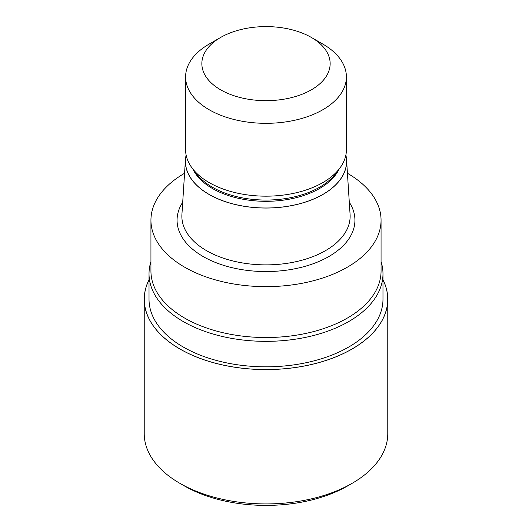 <?xml version="1.0" encoding="UTF-8"?>
<svg xmlns="http://www.w3.org/2000/svg" width="532" height="532" viewBox="0 0 532 532"><rect width="100%" height="100%" fill="white"/><g stroke="black" fill="none" stroke-linecap="round" stroke-linejoin="round"><path stroke-width="0.8" d="M352.071 348.979A121.722 70.277 180 0 1 204.175 359.818A121.722 70.277 180 0 1 149.02 279.852A121.722 70.277 180 0 0 204.175 359.818A121.722 70.277 180 0 0 352.071 348.979A121.722 70.277 180 0 0 382.98 279.852A121.722 70.277 180 0 1 352.071 348.979M381.058 261.638A116.98 67.537 180 0 1 382.98 273.814A116.98 67.537 180 0 1 348.713 321.567A116.98 67.537 180 0 1 221.232 336.211A116.98 67.537 180 0 1 149.02 273.814A116.98 67.537 180 0 1 150.942 261.638M382.98 273.814L382.98 299.283A116.98 67.537 180 0 1 348.713 347.037A116.98 67.537 180 0 1 221.232 361.68A116.98 67.537 180 0 1 149.02 299.283L149.02 273.814M345.86 155.118A80.618 46.543 180 0 1 346.565 159.773L350.083 214.496A84.136 48.578 180 0 1 350.136 216.298A84.136 48.578 180 0 1 325.498 250.645A84.136 48.578 180 0 1 233.801 261.179A84.136 48.578 180 0 1 181.864 216.298A84.136 48.578 180 0 1 181.917 214.496L185.435 159.773A80.618 46.543 180 0 1 186.14 155.118M346.565 159.773A80.618 46.543 180 0 1 323.01 194.406A80.618 46.543 180 0 1 233.774 204.162A80.618 46.543 180 0 1 185.435 159.773M311.36 37.446L322.851 44.083A80.399 46.417 180 0 1 346.399 76.907L346.399 149.751A80.399 46.417 180 0 1 339.396 168.704L335.147 174.183A75.75 43.73 180 0 1 319.559 187.251A75.75 43.73 180 0 1 196.853 174.183L192.604 168.704A80.399 46.417 180 0 1 185.602 149.751L185.602 76.907A80.399 46.417 180 0 1 209.149 44.083L220.64 37.446A64.146 37.034 180 0 1 311.36 37.446A64.146 37.034 180 0 1 311.36 89.822A64.146 37.034 180 0 1 220.64 89.822A64.146 37.034 180 0 1 220.64 37.446L209.149 44.083M339.396 168.704A80.399 46.417 180 0 1 322.851 182.576A80.399 46.417 180 0 1 192.604 168.704M346.399 76.907A80.399 46.417 180 0 1 322.851 109.725A80.399 46.417 180 0 1 235.23 119.786A80.399 46.417 180 0 1 185.602 76.907M347.436 173.279A115.058 66.427 180 0 1 381.058 220.215A115.058 66.427 180 0 1 347.363 267.184A115.058 66.427 180 0 1 221.97 281.588A115.058 66.427 180 0 1 150.942 220.215A115.058 66.427 180 0 1 184.564 173.279M381.058 220.215L381.058 271.101A115.058 66.427 180 0 1 347.363 318.07A115.058 66.427 180 0 1 221.97 332.473A115.058 66.427 180 0 1 150.942 271.101L150.942 220.215M382.98 279.752A121.768 70.304 180 0 1 387.768 299.283L387.775 433.627A121.775 70.304 180 0 1 352.104 483.342L347.768 485.849A115.637 66.759 180 0 1 184.232 485.842L179.896 483.342A121.775 70.304 180 0 1 144.225 433.627L144.232 299.283A121.768 70.304 180 0 1 149.02 279.752M347.768 485.842A115.637 66.759 180 0 1 347.768 485.849L352.104 483.342A121.775 70.304 180 0 1 179.896 483.342M387.768 299.283A121.768 70.304 180 0 1 352.104 348.999A121.768 70.304 180 0 1 219.397 364.234A121.768 70.304 180 0 1 144.232 299.283M349.291 202.22A88.93 51.345 180 0 1 328.882 256.517A88.93 51.345 180 0 1 217.881 263.393A88.93 51.345 180 0 1 182.709 202.22M345.82 155.297A80.545 46.503 180 0 1 322.951 194.38A80.545 46.503 180 0 1 230.276 203.171A80.545 46.503 180 0 1 186.18 155.297M339.057 169.143A75.75 43.73 180 0 1 319.559 188.508A75.75 43.73 180 0 1 192.943 169.143"/></g></svg>
